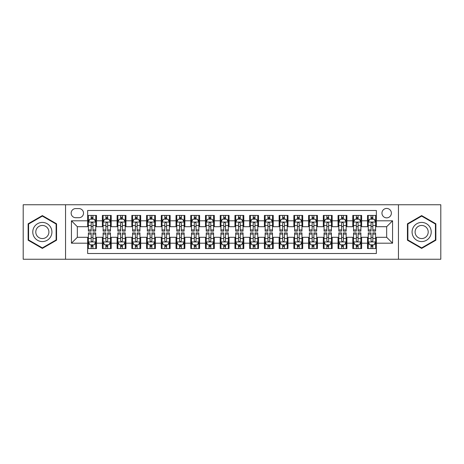 <?xml version="1.0" encoding="UTF-8"?>
<svg xmlns="http://www.w3.org/2000/svg" width="464" height="464" viewBox="0 0 464 464"><rect width="100%" height="100%" fill="white"/><g stroke="black" fill="none" stroke-linecap="round" stroke-linejoin="round"><path stroke-width="0.7" d="M386.669 208.435A4.715 4.715 0 0 0 381.953 213.144A4.715 4.715 0 0 0 386.669 217.86A4.715 4.715 0 0 0 391.378 213.144A4.715 4.715 0 0 0 386.669 208.435M398.448 259.248L440.8 259.248L440.8 204.752L398.448 204.752L398.448 259.248L65.552 259.248L65.552 204.752L23.2 204.752L23.2 259.248L65.552 259.248M376.356 215.429L367.517 215.429L367.517 220.806L361.624 220.806L361.624 226.699L367.517 226.699L367.517 220.806M361.624 220.806L361.624 215.429L352.785 215.429L352.785 220.806L346.898 220.806L346.898 226.699L352.785 226.699L352.785 220.806M346.898 220.806L346.898 215.429L338.059 215.429L338.059 220.806L332.166 220.806L332.166 226.699L338.059 226.699L338.059 220.806M332.166 220.806L332.166 215.429L323.327 215.429L323.327 220.806L317.434 220.806L317.434 226.699L323.327 226.699L323.327 220.806M317.434 220.806L317.434 215.429L308.595 215.429L308.595 220.806L302.702 220.806L302.702 226.699L308.595 226.699L308.595 220.806M302.702 220.806L302.702 215.429L293.869 215.429L293.869 220.806L287.976 220.806L287.976 226.699L293.869 226.699L293.869 220.806M287.976 220.806L287.976 215.429L279.137 215.429L279.137 220.806L273.244 220.806L273.244 226.699L279.137 226.699L279.137 220.806M273.244 220.806L273.244 215.429L264.405 215.429L264.405 220.806L258.512 220.806L258.512 226.699L264.405 226.699L264.405 220.806M258.512 220.806L258.512 215.429L249.678 215.429L249.678 220.806L243.786 220.806L243.786 226.699L249.678 226.699L249.678 220.806M243.786 220.806L243.786 215.429L234.946 215.429L234.946 220.806L229.054 220.806L229.054 226.699L234.946 226.699L234.946 220.806M229.054 220.806L229.054 215.429L220.214 215.429L220.214 220.806L214.322 220.806L214.322 226.699L220.214 226.699L220.214 220.806M214.322 220.806L214.322 215.429L205.488 215.429L205.488 220.806L199.595 220.806L199.595 226.699L205.488 226.699L205.488 220.806M199.595 220.806L199.595 215.429L190.756 215.429L190.756 220.806L184.863 220.806L184.863 226.699L190.756 226.699L190.756 220.806M184.863 220.806L184.863 215.429L176.024 215.429L176.024 220.806L170.131 220.806L170.131 226.699L176.024 226.699L176.024 220.806M170.131 220.806L170.131 215.429L161.298 215.429L161.298 220.806L155.405 220.806L155.405 226.699L161.298 226.699L161.298 220.806M155.405 220.806L155.405 215.429L146.566 215.429L146.566 220.806L140.673 220.806L140.673 226.699L146.566 226.699L146.566 220.806M140.673 220.806L140.673 215.429L131.834 215.429L131.834 220.806L125.941 220.806L125.941 226.699L131.834 226.699L131.834 220.806M125.941 220.806L125.941 215.429L117.102 215.429L117.102 220.806L111.215 220.806L111.215 226.699L117.102 226.699L117.102 220.806M111.215 220.806L111.215 215.429L102.376 215.429L102.376 226.699L96.483 226.699L96.483 215.429L87.644 215.429M87.644 248.571L96.483 248.571L96.483 237.301L102.376 237.301L102.376 248.571L111.215 248.571L111.215 237.301L117.102 237.301L117.102 243.194L111.215 243.194M117.102 243.194L117.102 248.571L125.941 248.571L125.941 237.301L131.834 237.301L131.834 243.194L125.941 243.194M131.834 243.194L131.834 248.571L140.673 248.571L140.673 237.301L146.566 237.301L146.566 243.194L140.673 243.194M146.566 243.194L146.566 248.571L155.405 248.571L155.405 237.301L161.298 237.301L161.298 243.194L155.405 243.194M161.298 243.194L161.298 248.571L170.131 248.571L170.131 237.301L176.024 237.301L176.024 243.194L170.131 243.194M176.024 243.194L176.024 248.571L184.863 248.571L184.863 237.301L190.756 237.301L190.756 243.194L184.863 243.194M190.756 243.194L190.756 248.571L199.595 248.571L199.595 237.301L205.488 237.301L205.488 243.194L199.595 243.194M205.488 243.194L205.488 248.571L214.322 248.571L214.322 237.301L220.214 237.301L220.214 243.194L214.322 243.194M220.214 243.194L220.214 248.571L229.054 248.571L229.054 237.301L234.946 237.301L234.946 243.194L229.054 243.194M234.946 243.194L234.946 248.571L243.786 248.571L243.786 237.301L249.678 237.301L249.678 243.194L243.786 243.194M249.678 243.194L249.678 248.571L258.512 248.571L258.512 237.301L264.405 237.301L264.405 243.194L258.512 243.194M264.405 243.194L264.405 248.571L273.244 248.571L273.244 237.301L279.137 237.301L279.137 243.194L273.244 243.194M279.137 243.194L279.137 248.571L287.976 248.571L287.976 237.301L293.869 237.301L293.869 243.194L287.976 243.194M293.869 243.194L293.869 248.571L302.702 248.571L302.702 237.301L308.595 237.301L308.595 243.194L302.702 243.194M308.595 243.194L308.595 248.571L317.434 248.571L317.434 237.301L323.327 237.301L323.327 243.194L317.434 243.194M323.327 243.194L323.327 248.571L332.166 248.571L332.166 237.301L338.059 237.301L338.059 243.194L332.166 243.194M338.059 243.194L338.059 248.571L346.898 248.571L346.898 237.301L352.785 237.301L352.785 243.194L346.898 243.194M352.785 243.194L352.785 248.571L361.624 248.571L361.624 237.301L367.517 237.301L367.517 243.194L361.624 243.194M75.713 217.715L78.955 217.715A4.565 4.565 0 0 0 83.52 213.144A4.565 4.565 0 0 0 78.955 208.58L75.713 208.58A4.565 4.565 0 0 0 71.149 213.144A4.565 4.565 0 0 0 75.713 217.715M398.448 204.752L65.552 204.752M376.356 220.806L376.356 210.494L87.644 210.494L87.644 226.699L77.331 226.699L77.331 237.301L87.644 237.301L87.644 253.506L376.356 253.506L376.356 237.301L386.669 237.301L386.669 226.699L376.356 226.699L376.356 220.806L392.561 220.806L392.561 243.194L376.356 243.194M87.644 243.194L71.439 243.194L71.439 220.806L87.644 220.806M367.517 243.194L367.517 248.571L376.356 248.571M87.644 219.112L88.38 219.112M91.182 219.112L92.945 219.112M95.746 219.112L96.483 219.112M87.644 226.548L88.38 226.548M91.182 226.548L92.945 226.548M95.746 226.548L96.483 226.548M87.644 237.452L88.38 237.452M91.182 237.452L92.945 237.452M95.746 237.452L96.483 237.452M87.644 244.888L88.38 244.888M91.182 244.888L92.945 244.888M95.746 244.888L96.483 244.888M102.376 226.548L103.112 226.548M105.908 226.548L107.677 226.548M110.478 226.548L111.215 226.548M102.376 219.112L103.112 219.112M105.908 219.112L107.677 219.112M110.478 219.112L111.215 219.112M102.376 237.452L103.112 237.452M105.908 237.452L107.677 237.452M110.478 237.452L111.215 237.452M102.376 244.888L103.112 244.888M105.908 244.888L107.677 244.888M110.478 244.888L111.215 244.888M117.102 237.452L117.839 237.452M120.64 237.452L122.409 237.452M125.205 237.452L125.941 237.452M117.102 244.888L117.839 244.888M120.64 244.888L122.409 244.888M125.205 244.888L125.941 244.888M117.102 219.112L117.839 219.112M120.64 219.112L122.409 219.112M125.205 219.112L125.941 219.112M117.102 226.548L117.839 226.548M120.64 226.548L122.409 226.548M125.205 226.548L125.941 226.548M131.834 237.452L132.571 237.452M135.372 237.452L137.135 237.452M139.937 237.452L140.673 237.452M131.834 244.888L132.571 244.888M135.372 244.888L137.135 244.888M139.937 244.888L140.673 244.888M131.834 219.112L132.571 219.112M135.372 219.112L137.135 219.112M139.937 219.112L140.673 219.112M131.834 226.548L132.571 226.548M135.372 226.548L137.135 226.548M139.937 226.548L140.673 226.548M146.566 237.452L147.303 237.452M150.098 237.452L151.867 237.452M154.669 237.452L155.405 237.452M146.566 244.888L147.303 244.888M150.098 244.888L151.867 244.888M154.669 244.888L155.405 244.888M146.566 219.112L147.303 219.112M150.098 219.112L151.867 219.112M154.669 219.112L155.405 219.112M146.566 226.548L147.303 226.548M150.098 226.548L151.867 226.548M154.669 226.548L155.405 226.548M161.298 237.452L162.035 237.452M164.83 237.452L166.599 237.452M169.395 237.452L170.131 237.452M161.298 244.888L162.035 244.888M164.83 244.888L166.599 244.888M169.395 244.888L170.131 244.888M161.298 219.112L162.035 219.112M164.83 219.112L166.599 219.112M169.395 219.112L170.131 219.112M161.298 226.548L162.035 226.548M164.83 226.548L166.599 226.548M169.395 226.548L170.131 226.548M176.024 237.452L176.761 237.452M179.562 237.452L181.325 237.452M184.127 237.452L184.863 237.452M176.024 244.888L176.761 244.888M179.562 244.888L181.325 244.888M184.127 244.888L184.863 244.888M176.024 219.112L176.761 219.112M179.562 219.112L181.325 219.112M184.127 219.112L184.863 219.112M176.024 226.548L176.761 226.548M179.562 226.548L181.325 226.548M184.127 226.548L184.863 226.548M190.756 237.452L191.493 237.452M194.288 237.452L196.057 237.452M198.859 237.452L199.595 237.452M190.756 244.888L191.493 244.888M194.288 244.888L196.057 244.888M198.859 244.888L199.595 244.888M190.756 219.112L191.493 219.112M194.288 219.112L196.057 219.112M198.859 219.112L199.595 219.112M190.756 226.548L191.493 226.548M194.288 226.548L196.057 226.548M198.859 226.548L199.595 226.548M205.488 237.452L206.225 237.452M209.02 237.452L210.789 237.452M213.585 237.452L214.322 237.452M205.488 244.888L206.225 244.888M209.02 244.888L210.789 244.888M213.585 244.888L214.322 244.888M205.488 219.112L206.225 219.112M209.02 219.112L210.789 219.112M213.585 219.112L214.322 219.112M205.488 226.548L206.225 226.548M209.02 226.548L210.789 226.548M213.585 226.548L214.322 226.548M220.214 237.452L220.951 237.452M223.752 237.452L225.521 237.452M228.317 237.452L229.054 237.452M220.214 244.888L220.951 244.888M223.752 244.888L225.521 244.888M228.317 244.888L229.054 244.888M220.214 219.112L220.951 219.112M223.752 219.112L225.521 219.112M228.317 219.112L229.054 219.112M220.214 226.548L220.951 226.548M223.752 226.548L225.521 226.548M228.317 226.548L229.054 226.548M234.946 237.452L235.683 237.452M238.479 237.452L240.248 237.452M243.049 237.452L243.786 237.452M234.946 244.888L235.683 244.888M238.479 244.888L240.248 244.888M243.049 244.888L243.786 244.888M234.946 219.112L235.683 219.112M238.479 219.112L240.248 219.112M243.049 219.112L243.786 219.112M234.946 226.548L235.683 226.548M238.479 226.548L240.248 226.548M243.049 226.548L243.786 226.548M249.678 237.452L250.415 237.452M253.211 237.452L254.98 237.452M257.775 237.452L258.512 237.452M249.678 244.888L250.415 244.888M253.211 244.888L254.98 244.888M257.775 244.888L258.512 244.888M249.678 219.112L250.415 219.112M253.211 219.112L254.98 219.112M257.775 219.112L258.512 219.112M249.678 226.548L250.415 226.548M253.211 226.548L254.98 226.548M257.775 226.548L258.512 226.548M264.405 237.452L265.141 237.452M267.943 237.452L269.712 237.452M272.507 237.452L273.244 237.452M264.405 244.888L265.141 244.888M267.943 244.888L269.712 244.888M272.507 244.888L273.244 244.888M264.405 219.112L265.141 219.112M267.943 219.112L269.712 219.112M272.507 219.112L273.244 219.112M264.405 226.548L265.141 226.548M267.943 226.548L269.712 226.548M272.507 226.548L273.244 226.548M279.137 237.452L279.873 237.452M282.675 237.452L284.438 237.452M287.239 237.452L287.976 237.452M279.137 244.888L279.873 244.888M282.675 244.888L284.438 244.888M287.239 244.888L287.976 244.888M279.137 219.112L279.873 219.112M282.675 219.112L284.438 219.112M287.239 219.112L287.976 219.112M279.137 226.548L279.873 226.548M282.675 226.548L284.438 226.548M287.239 226.548L287.976 226.548M293.869 237.452L294.605 237.452M297.401 237.452L299.17 237.452M301.965 237.452L302.702 237.452M293.869 244.888L294.605 244.888M297.401 244.888L299.17 244.888M301.965 244.888L302.702 244.888M293.869 219.112L294.605 219.112M297.401 219.112L299.17 219.112M301.965 219.112L302.702 219.112M293.869 226.548L294.605 226.548M297.401 226.548L299.17 226.548M301.965 226.548L302.702 226.548M308.595 237.452L309.331 237.452M312.133 237.452L313.902 237.452M316.697 237.452L317.434 237.452M308.595 244.888L309.331 244.888M312.133 244.888L313.902 244.888M316.697 244.888L317.434 244.888M308.595 219.112L309.331 219.112M312.133 219.112L313.902 219.112M316.697 219.112L317.434 219.112M308.595 226.548L309.331 226.548M312.133 226.548L313.902 226.548M316.697 226.548L317.434 226.548M323.327 237.452L324.063 237.452M326.865 237.452L328.628 237.452M331.429 237.452L332.166 237.452M323.327 244.888L324.063 244.888M326.865 244.888L328.628 244.888M331.429 244.888L332.166 244.888M323.327 219.112L324.063 219.112M326.865 219.112L328.628 219.112M331.429 219.112L332.166 219.112M323.327 226.548L324.063 226.548M326.865 226.548L328.628 226.548M331.429 226.548L332.166 226.548M338.059 237.452L338.795 237.452M341.591 237.452L343.36 237.452M346.161 237.452L346.898 237.452M338.059 244.888L338.795 244.888M341.591 244.888L343.36 244.888M346.161 244.888L346.898 244.888M338.059 219.112L338.795 219.112M341.591 219.112L343.36 219.112M346.161 219.112L346.898 219.112M338.059 226.548L338.795 226.548M341.591 226.548L343.36 226.548M346.161 226.548L346.898 226.548M352.785 237.452L353.522 237.452M356.323 237.452L358.092 237.452M360.888 237.452L361.624 237.452M352.785 244.888L353.522 244.888M356.323 244.888L358.092 244.888M360.888 244.888L361.624 244.888M352.785 219.112L353.522 219.112M356.323 219.112L358.092 219.112M360.888 219.112L361.624 219.112M352.785 226.548L353.522 226.548M356.323 226.548L358.092 226.548M360.888 226.548L361.624 226.548M367.517 237.452L368.254 237.452M371.055 237.452L372.818 237.452M375.62 237.452L376.356 237.452M367.517 244.888L368.254 244.888M371.055 244.888L372.818 244.888M375.62 244.888L376.356 244.888M367.517 219.112L368.254 219.112M371.055 219.112L372.818 219.112M375.62 219.112L376.356 219.112M367.517 226.548L368.254 226.548M371.055 226.548L372.818 226.548M375.62 226.548L376.356 226.548M77.331 226.699L71.439 220.806M77.331 237.301L71.439 243.194M392.561 220.806L386.669 226.699M392.561 243.194L386.669 237.301M42.352 248.414L56.562 240.207L56.562 223.793L42.352 215.586L28.136 223.793L28.136 240.207L42.352 248.414M435.864 223.793L421.648 215.586L407.438 223.793L407.438 240.207L421.648 248.414L435.864 240.207L435.864 223.793M92.945 217.343L91.182 217.343M95.746 229.918L92.945 229.918L92.945 231.118L95.746 231.118L95.746 222.128L94.273 219.182L89.854 219.182L88.38 222.128L88.38 231.118L91.182 231.118L91.182 229.918L88.38 229.918M88.38 222.128L88.38 215.429M95.746 222.128L95.746 215.429M91.182 219.182L91.182 215.429M92.945 215.429L92.945 219.182M92.945 229.918L92.945 223.236C92.359 222.099 91.768 222.099 91.182 223.236L91.182 229.918M91.182 246.657L92.945 246.657M88.38 234.082L91.182 234.082L91.182 232.882L88.38 232.882L88.38 241.872L89.854 244.818L94.273 244.818L95.746 241.872L95.746 232.882L92.945 232.882L92.945 234.082L95.746 234.082M95.746 241.872L95.746 248.571M88.38 241.872L88.38 248.571M92.945 244.818L92.945 248.571M91.182 248.571L91.182 244.818M91.182 234.082L91.182 240.764C91.768 241.901 92.359 241.901 92.945 240.764L92.945 234.082M42.352 222.424A9.576 9.576 0 0 0 32.776 232A9.576 9.576 0 0 0 42.352 241.576A9.576 9.576 0 0 0 51.922 232A9.576 9.576 0 0 0 42.352 222.424M42.352 225.446A6.554 6.554 0 0 0 35.792 232A6.554 6.554 0 0 0 42.352 238.554A6.554 6.554 0 0 0 48.906 232A6.554 6.554 0 0 0 42.352 225.446M56.121 239.952L42.352 247.904L28.577 239.952L28.577 224.048L42.352 216.096L56.121 224.048L56.121 239.952M413.36 227.215A9.576 9.576 0 0 0 416.863 240.294A9.576 9.576 0 0 0 429.942 236.785A9.576 9.576 0 0 0 426.439 223.706A9.576 9.576 0 0 0 413.36 227.215M415.976 228.723A6.554 6.554 0 0 0 418.371 237.678A6.554 6.554 0 0 0 427.327 235.277A6.554 6.554 0 0 0 424.925 226.322A6.554 6.554 0 0 0 415.976 228.723M435.423 224.048L435.423 239.952L421.648 247.904L407.879 239.952L407.879 224.048L421.648 216.096L435.423 224.048M107.677 217.343L105.908 217.343M110.478 229.918L107.677 229.918L107.677 231.118L110.478 231.118L110.478 222.128L109.005 219.182L104.586 219.182L103.112 222.128L103.112 231.118L105.908 231.118L105.908 229.918L103.112 229.918M103.112 222.128L103.112 215.429M110.478 222.128L110.478 215.429M105.908 219.182L105.908 215.429M107.677 215.429L107.677 219.182M107.677 229.918L107.677 223.236C107.091 222.099 106.5 222.099 105.908 223.236L105.908 229.918M122.409 217.343L120.64 217.343M125.205 229.918L122.409 229.918L122.409 231.118L125.205 231.118L125.205 222.128L123.731 219.182L119.312 219.182L117.839 222.128L117.839 231.118L120.64 231.118L120.64 229.918L117.839 229.918M117.839 222.128L117.839 215.429M125.205 222.128L125.205 215.429M120.64 219.182L120.64 215.429M122.409 215.429L122.409 219.182M122.409 229.918L122.409 223.236C121.817 222.099 121.232 222.099 120.64 223.236L120.64 229.918M137.135 217.343L135.372 217.343M139.937 229.918L137.135 229.918L137.135 231.118L139.937 231.118L139.937 222.128L138.463 219.182L134.044 219.182L132.571 222.128L132.571 231.118L135.372 231.118L135.372 229.918L132.571 229.918M132.571 222.128L132.571 215.429M139.937 222.128L139.937 215.429M135.372 219.182L135.372 215.429M137.135 215.429L137.135 219.182M137.135 229.918L137.135 223.236C136.549 222.099 135.958 222.099 135.372 223.236L135.372 229.918M151.867 217.343L150.098 217.343M154.669 229.918L151.867 229.918L151.867 231.118L154.669 231.118L154.669 222.128L153.195 219.182L148.776 219.182L147.303 222.128L147.303 231.118L150.098 231.118L150.098 229.918L147.303 229.918M147.303 222.128L147.303 215.429M154.669 222.128L154.669 215.429M150.098 219.182L150.098 215.429M151.867 215.429L151.867 219.182M151.867 229.918L151.867 223.236C151.281 222.099 150.69 222.099 150.098 223.236L150.098 229.918M105.908 246.657L107.677 246.657M103.112 234.082L105.908 234.082L105.908 232.882L103.112 232.882L103.112 241.872L104.586 244.818L109.005 244.818L110.478 241.872L110.478 232.882L107.677 232.882L107.677 234.082L110.478 234.082M110.478 241.872L110.478 248.571M103.112 241.872L103.112 248.571M107.677 244.818L107.677 248.571M105.908 248.571L105.908 244.818M105.908 234.082L105.908 240.764C106.5 241.901 107.085 241.901 107.677 240.764L107.677 234.082M120.64 246.657L122.409 246.657M117.839 234.082L120.64 234.082L120.64 232.882L117.839 232.882L117.839 241.872L119.312 244.818L123.731 244.818L125.205 241.872L125.205 232.882L122.409 232.882L122.409 234.082L125.205 234.082M125.205 241.872L125.205 248.571M117.839 241.872L117.839 248.571M122.409 244.818L122.409 248.571M120.64 248.571L120.64 244.818M120.64 234.082L120.64 240.764C121.226 241.901 121.817 241.901 122.409 240.764L122.409 234.082M135.372 246.657L137.135 246.657M132.571 234.082L135.372 234.082L135.372 232.882L132.571 232.882L132.571 241.872L134.044 244.818L138.463 244.818L139.937 241.872L139.937 232.882L137.135 232.882L137.135 234.082L139.937 234.082M139.937 241.872L139.937 248.571M132.571 241.872L132.571 248.571M137.135 244.818L137.135 248.571M135.372 248.571L135.372 244.818M135.372 234.082L135.372 240.764C135.958 241.901 136.549 241.901 137.135 240.764L137.135 234.082M150.098 246.657L151.867 246.657M147.303 234.082L150.098 234.082L150.098 232.882L147.303 232.882L147.303 241.872L148.776 244.818L153.195 244.818L154.669 241.872L154.669 232.882L151.867 232.882L151.867 234.082L154.669 234.082M154.669 241.872L154.669 248.571M147.303 241.872L147.303 248.571M151.867 244.818L151.867 248.571M150.098 248.571L150.098 244.818M150.098 234.082L150.098 240.764C150.69 241.901 151.276 241.901 151.867 240.764L151.867 234.082M166.599 217.343L164.83 217.343M169.395 229.918L166.599 229.918L166.599 231.118L169.395 231.118L169.395 222.128L167.922 219.182L163.502 219.182L162.035 222.128L162.035 231.118L164.83 231.118L164.83 229.918L162.035 229.918M162.035 222.128L162.035 215.429M169.395 222.128L169.395 215.429M164.83 219.182L164.83 215.429M166.599 215.429L166.599 219.182M166.599 229.918L166.599 223.236C166.008 222.099 165.422 222.099 164.83 223.236L164.83 229.918M164.83 246.657L166.599 246.657M162.035 234.082L164.83 234.082L164.83 232.882L162.035 232.882L162.035 241.872L163.502 244.818L167.922 244.818L169.395 241.872L169.395 232.882L166.599 232.882L166.599 234.082L169.395 234.082M169.395 241.872L169.395 248.571M162.035 241.872L162.035 248.571M166.599 244.818L166.599 248.571M164.83 248.571L164.83 244.818M164.83 234.082L164.83 240.764C165.416 241.901 166.008 241.901 166.599 240.764L166.599 234.082M181.325 217.343L179.562 217.343M184.127 229.918L181.325 229.918L181.325 231.118L184.127 231.118L184.127 222.128L182.654 219.182L178.234 219.182L176.761 222.128L176.761 231.118L179.562 231.118L179.562 229.918L176.761 229.918M176.761 222.128L176.761 215.429M184.127 222.128L184.127 215.429M179.562 219.182L179.562 215.429M181.325 215.429L181.325 219.182M181.325 229.918L181.325 223.236C180.74 222.099 180.148 222.099 179.562 223.236L179.562 229.918M179.562 246.657L181.325 246.657M176.761 234.082L179.562 234.082L179.562 232.882L176.761 232.882L176.761 241.872L178.234 244.818L182.654 244.818L184.127 241.872L184.127 232.882L181.325 232.882L181.325 234.082L184.127 234.082M184.127 241.872L184.127 248.571M176.761 241.872L176.761 248.571M181.325 244.818L181.325 248.571M179.562 248.571L179.562 244.818M179.562 234.082L179.562 240.764C180.148 241.901 180.74 241.901 181.325 240.764L181.325 234.082M196.057 217.343L194.288 217.343M198.859 229.918L196.057 229.918L196.057 231.118L198.859 231.118L198.859 222.128L197.386 219.182L192.966 219.182L191.493 222.128L191.493 231.118L194.288 231.118L194.288 229.918L191.493 229.918M191.493 222.128L191.493 215.429M198.859 222.128L198.859 215.429M194.288 219.182L194.288 215.429M196.057 215.429L196.057 219.182M196.057 229.918L196.057 223.236C195.472 222.099 194.88 222.099 194.288 223.236L194.288 229.918M194.288 246.657L196.057 246.657M191.493 234.082L194.288 234.082L194.288 232.882L191.493 232.882L191.493 241.872L192.966 244.818L197.386 244.818L198.859 241.872L198.859 232.882L196.057 232.882L196.057 234.082L198.859 234.082M198.859 241.872L198.859 248.571M191.493 241.872L191.493 248.571M196.057 244.818L196.057 248.571M194.288 248.571L194.288 244.818M194.288 234.082L194.288 240.764C194.88 241.901 195.466 241.901 196.057 240.764L196.057 234.082M210.789 217.343L209.02 217.343M213.585 229.918L210.789 229.918L210.789 231.118L213.585 231.118L213.585 222.128L212.112 219.182L207.698 219.182L206.225 222.128L206.225 231.118L209.02 231.118L209.02 229.918L206.225 229.918M206.225 222.128L206.225 215.429M213.585 222.128L213.585 215.429M209.02 219.182L209.02 215.429M210.789 215.429L210.789 219.182M210.789 229.918L210.789 223.236C210.198 222.099 209.612 222.099 209.02 223.236L209.02 229.918M209.02 246.657L210.789 246.657M206.225 234.082L209.02 234.082L209.02 232.882L206.225 232.882L206.225 241.872L207.698 244.818L212.112 244.818L213.585 241.872L213.585 232.882L210.789 232.882L210.789 234.082L213.585 234.082M213.585 241.872L213.585 248.571M206.225 241.872L206.225 248.571M210.789 244.818L210.789 248.571M209.02 248.571L209.02 244.818M209.02 234.082L209.02 240.764C209.612 241.901 210.198 241.901 210.789 240.764L210.789 234.082M225.521 217.343L223.752 217.343M228.317 229.918L225.521 229.918L225.521 231.118L228.317 231.118L228.317 222.128L226.844 219.182L222.424 219.182L220.951 222.128L220.951 231.118L223.752 231.118L223.752 229.918L220.951 229.918M220.951 222.128L220.951 215.429M228.317 222.128L228.317 215.429M223.752 219.182L223.752 215.429M225.521 215.429L225.521 219.182M225.521 229.918L225.521 223.236C224.93 222.099 224.344 222.099 223.752 223.236L223.752 229.918M223.752 246.657L225.521 246.657M220.951 234.082L223.752 234.082L223.752 232.882L220.951 232.882L220.951 241.872L222.424 244.818L226.844 244.818L228.317 241.872L228.317 232.882L225.521 232.882L225.521 234.082L228.317 234.082M228.317 241.872L228.317 248.571M220.951 241.872L220.951 248.571M225.521 244.818L225.521 248.571M223.752 248.571L223.752 244.818M223.752 234.082L223.752 240.764C224.338 241.901 224.93 241.901 225.521 240.764L225.521 234.082M240.248 217.343L238.479 217.343M243.049 229.918L240.248 229.918L240.248 231.118L243.049 231.118L243.049 222.128L241.576 219.182L237.156 219.182L235.683 222.128L235.683 231.118L238.479 231.118L238.479 229.918L235.683 229.918M235.683 222.128L235.683 215.429M243.049 222.128L243.049 215.429M238.479 219.182L238.479 215.429M240.248 215.429L240.248 219.182M240.248 229.918L240.248 223.236C239.662 222.099 239.07 222.099 238.479 223.236L238.479 229.918M238.479 246.657L240.248 246.657M235.683 234.082L238.479 234.082L238.479 232.882L235.683 232.882L235.683 241.872L237.156 244.818L241.576 244.818L243.049 241.872L243.049 232.882L240.248 232.882L240.248 234.082L243.049 234.082M243.049 241.872L243.049 248.571M235.683 241.872L235.683 248.571M240.248 244.818L240.248 248.571M238.479 248.571L238.479 244.818M238.479 234.082L238.479 240.764C239.07 241.901 239.656 241.901 240.248 240.764L240.248 234.082M254.98 217.343L253.211 217.343M257.775 229.918L254.98 229.918L254.98 231.118L257.775 231.118L257.775 222.128L256.302 219.182L251.888 219.182L250.415 222.128L250.415 231.118L253.211 231.118L253.211 229.918L250.415 229.918M250.415 222.128L250.415 215.429M257.775 222.128L257.775 215.429M253.211 219.182L253.211 215.429M254.98 215.429L254.98 219.182M254.98 229.918L254.98 223.236C254.388 222.099 253.802 222.099 253.211 223.236L253.211 229.918M253.211 246.657L254.98 246.657M250.415 234.082L253.211 234.082L253.211 232.882L250.415 232.882L250.415 241.872L251.888 244.818L256.302 244.818L257.775 241.872L257.775 232.882L254.98 232.882L254.98 234.082L257.775 234.082M257.775 241.872L257.775 248.571M250.415 241.872L250.415 248.571M254.98 244.818L254.98 248.571M253.211 248.571L253.211 244.818M253.211 234.082L253.211 240.764C253.802 241.901 254.388 241.901 254.98 240.764L254.98 234.082M269.712 217.343L267.943 217.343M272.507 229.918L269.712 229.918L269.712 231.118L272.507 231.118L272.507 222.128L271.034 219.182L266.614 219.182L265.141 222.128L265.141 231.118L267.943 231.118L267.943 229.918L265.141 229.918M265.141 222.128L265.141 215.429M272.507 222.128L272.507 215.429M267.943 219.182L267.943 215.429M269.712 215.429L269.712 219.182M269.712 229.918L269.712 223.236C269.12 222.099 268.534 222.099 267.943 223.236L267.943 229.918M267.943 246.657L269.712 246.657M265.141 234.082L267.943 234.082L267.943 232.882L265.141 232.882L265.141 241.872L266.614 244.818L271.034 244.818L272.507 241.872L272.507 232.882L269.712 232.882L269.712 234.082L272.507 234.082M272.507 241.872L272.507 248.571M265.141 241.872L265.141 248.571M269.712 244.818L269.712 248.571M267.943 248.571L267.943 244.818M267.943 234.082L267.943 240.764C268.528 241.901 269.12 241.901 269.712 240.764L269.712 234.082M282.675 246.657L284.438 246.657M279.873 234.082L282.675 234.082L282.675 232.882L279.873 232.882L279.873 241.872L281.346 244.818L285.766 244.818L287.239 241.872L287.239 232.882L284.438 232.882L284.438 234.082L287.239 234.082M287.239 241.872L287.239 248.571M279.873 241.872L279.873 248.571M284.438 244.818L284.438 248.571M282.675 248.571L282.675 244.818M282.675 234.082L282.675 240.764C283.26 241.901 283.852 241.901 284.438 240.764L284.438 234.082M297.401 246.657L299.17 246.657M294.605 234.082L297.401 234.082L297.401 232.882L294.605 232.882L294.605 241.872L296.078 244.818L300.498 244.818L301.965 241.872L301.965 232.882L299.17 232.882L299.17 234.082L301.965 234.082M301.965 241.872L301.965 248.571M294.605 241.872L294.605 248.571M299.17 244.818L299.17 248.571M297.401 248.571L297.401 244.818M297.401 234.082L297.401 240.764C297.992 241.901 298.578 241.901 299.17 240.764L299.17 234.082M284.438 217.343L282.675 217.343M287.239 229.918L284.438 229.918L284.438 231.118L287.239 231.118L287.239 222.128L285.766 219.182L281.346 219.182L279.873 222.128L279.873 231.118L282.675 231.118L282.675 229.918L279.873 229.918M279.873 222.128L279.873 215.429M287.239 222.128L287.239 215.429M282.675 219.182L282.675 215.429M284.438 215.429L284.438 219.182M284.438 229.918L284.438 223.236C283.852 222.099 283.26 222.099 282.675 223.236L282.675 229.918M299.17 217.343L297.401 217.343M301.965 229.918L299.17 229.918L299.17 231.118L301.965 231.118L301.965 222.128L300.498 219.182L296.078 219.182L294.605 222.128L294.605 231.118L297.401 231.118L297.401 229.918L294.605 229.918M294.605 222.128L294.605 215.429M301.965 222.128L301.965 215.429M297.401 219.182L297.401 215.429M299.17 215.429L299.17 219.182M299.17 229.918L299.17 223.236C298.584 222.099 297.992 222.099 297.401 223.236L297.401 229.918M313.902 217.343L312.133 217.343M316.697 229.918L313.902 229.918L313.902 231.118L316.697 231.118L316.697 222.128L315.224 219.182L310.805 219.182L309.331 222.128L309.331 231.118L312.133 231.118L312.133 229.918L309.331 229.918M309.331 222.128L309.331 215.429M316.697 222.128L316.697 215.429M312.133 219.182L312.133 215.429M313.902 215.429L313.902 219.182M313.902 229.918L313.902 223.236C313.31 222.099 312.724 222.099 312.133 223.236L312.133 229.918M312.133 246.657L313.902 246.657M309.331 234.082L312.133 234.082L312.133 232.882L309.331 232.882L309.331 241.872L310.805 244.818L315.224 244.818L316.697 241.872L316.697 232.882L313.902 232.882L313.902 234.082L316.697 234.082M316.697 241.872L316.697 248.571M309.331 241.872L309.331 248.571M313.902 244.818L313.902 248.571M312.133 248.571L312.133 244.818M312.133 234.082L312.133 240.764C312.719 241.901 313.31 241.901 313.902 240.764L313.902 234.082M328.628 217.343L326.865 217.343M331.429 229.918L328.628 229.918L328.628 231.118L331.429 231.118L331.429 222.128L329.956 219.182L325.537 219.182L324.063 222.128L324.063 231.118L326.865 231.118L326.865 229.918L324.063 229.918M324.063 222.128L324.063 215.429M331.429 222.128L331.429 215.429M326.865 219.182L326.865 215.429M328.628 215.429L328.628 219.182M328.628 229.918L328.628 223.236C328.042 222.099 327.451 222.099 326.865 223.236L326.865 229.918M326.865 246.657L328.628 246.657M324.063 234.082L326.865 234.082L326.865 232.882L324.063 232.882L324.063 241.872L325.537 244.818L329.956 244.818L331.429 241.872L331.429 232.882L328.628 232.882L328.628 234.082L331.429 234.082M331.429 241.872L331.429 248.571M324.063 241.872L324.063 248.571M328.628 244.818L328.628 248.571M326.865 248.571L326.865 244.818M326.865 234.082L326.865 240.764C327.451 241.901 328.042 241.901 328.628 240.764L328.628 234.082M343.36 217.343L341.591 217.343M346.161 229.918L343.36 229.918L343.36 231.118L346.161 231.118L346.161 222.128L344.688 219.182L340.269 219.182L338.795 222.128L338.795 231.118L341.591 231.118L341.591 229.918L338.795 229.918M338.795 222.128L338.795 215.429M346.161 222.128L346.161 215.429M341.591 219.182L341.591 215.429M343.36 215.429L343.36 219.182M343.36 229.918L343.36 223.236C342.774 222.099 342.183 222.099 341.591 223.236L341.591 229.918M341.591 246.657L343.36 246.657M338.795 234.082L341.591 234.082L341.591 232.882L338.795 232.882L338.795 241.872L340.269 244.818L344.688 244.818L346.161 241.872L346.161 232.882L343.36 232.882L343.36 234.082L346.161 234.082M346.161 241.872L346.161 248.571M338.795 241.872L338.795 248.571M343.36 244.818L343.36 248.571M341.591 248.571L341.591 244.818M341.591 234.082L341.591 240.764C342.183 241.901 342.768 241.901 343.36 240.764L343.36 234.082M358.092 217.343L356.323 217.343M360.888 229.918L358.092 229.918L358.092 231.118L360.888 231.118L360.888 222.128L359.414 219.182L354.995 219.182L353.522 222.128L353.522 231.118L356.323 231.118L356.323 229.918L353.522 229.918M353.522 222.128L353.522 215.429M360.888 222.128L360.888 215.429M356.323 219.182L356.323 215.429M358.092 215.429L358.092 219.182M358.092 229.918L358.092 223.236C357.5 222.099 356.915 222.099 356.323 223.236L356.323 229.918M356.323 246.657L358.092 246.657M353.522 234.082L356.323 234.082L356.323 232.882L353.522 232.882L353.522 241.872L354.995 244.818L359.414 244.818L360.888 241.872L360.888 232.882L358.092 232.882L358.092 234.082L360.888 234.082M360.888 241.872L360.888 248.571M353.522 241.872L353.522 248.571M358.092 244.818L358.092 248.571M356.323 248.571L356.323 244.818M356.323 234.082L356.323 240.764C356.909 241.901 357.5 241.901 358.092 240.764L358.092 234.082M372.818 217.343L371.055 217.343M375.62 229.918L372.818 229.918L372.818 231.118L375.62 231.118L375.62 222.128L374.146 219.182L369.727 219.182L368.254 222.128L368.254 231.118L371.055 231.118L371.055 229.918L368.254 229.918M368.254 222.128L368.254 215.429M375.62 222.128L375.62 215.429M371.055 219.182L371.055 215.429M372.818 215.429L372.818 219.182M372.818 229.918L372.818 223.236C372.232 222.099 371.641 222.099 371.055 223.236L371.055 229.918M371.055 246.657L372.818 246.657M368.254 234.082L371.055 234.082L371.055 232.882L368.254 232.882L368.254 241.872L369.727 244.818L374.146 244.818L375.62 241.872L375.62 232.882L372.818 232.882L372.818 234.082L375.62 234.082M375.62 241.872L375.62 248.571M368.254 241.872L368.254 248.571M372.818 244.818L372.818 248.571M371.055 248.571L371.055 244.818M371.055 234.082L371.055 240.764C371.641 241.901 372.232 241.901 372.818 240.764L372.818 234.082M102.376 243.194L96.483 243.194M102.376 220.806L96.483 220.806M95.712 222.059L88.415 222.059M88.38 219.994L89.448 219.994M94.679 219.994L95.746 219.994M91.182 225.545L88.38 225.545M95.746 225.545L92.945 225.545M92.945 218.283L91.182 218.283M88.415 241.941L95.712 241.941M95.746 244.006L94.679 244.006M89.448 244.006L88.38 244.006M92.945 238.455L95.746 238.455M88.38 238.455L91.182 238.455M91.182 245.717L92.945 245.717M110.438 222.059L103.147 222.059M103.112 219.994L104.18 219.994M109.411 219.994L110.478 219.994M105.908 225.545L103.112 225.545M110.478 225.545L107.677 225.545M107.677 218.283L105.908 218.283M125.17 222.059L117.879 222.059M117.839 219.994L118.912 219.994M124.137 219.994L125.205 219.994M120.64 225.545L117.839 225.545M125.205 225.545L122.409 225.545M122.409 218.283L120.64 218.283M139.902 222.059L132.605 222.059M132.571 219.994L133.638 219.994M138.869 219.994L139.937 219.994M135.372 225.545L132.571 225.545M139.937 225.545L137.135 225.545M137.135 218.283L135.372 218.283M154.628 222.059L147.337 222.059M147.303 219.994L148.37 219.994M153.601 219.994L154.669 219.994M150.098 225.545L147.303 225.545M154.669 225.545L151.867 225.545M151.867 218.283L150.098 218.283M103.147 241.941L110.438 241.941M110.478 244.006L109.411 244.006M104.18 244.006L103.112 244.006M107.677 238.455L110.478 238.455M103.112 238.455L105.908 238.455M105.908 245.717L107.677 245.717M117.879 241.941L125.17 241.941M125.205 244.006L124.137 244.006M118.912 244.006L117.839 244.006M122.409 238.455L125.205 238.455M117.839 238.455L120.64 238.455M120.64 245.717L122.409 245.717M132.605 241.941L139.902 241.941M139.937 244.006L138.869 244.006M133.638 244.006L132.571 244.006M137.135 238.455L139.937 238.455M132.571 238.455L135.372 238.455M135.372 245.717L137.135 245.717M147.337 241.941L154.628 241.941M154.669 244.006L153.601 244.006M148.37 244.006L147.303 244.006M151.867 238.455L154.669 238.455M147.303 238.455L150.098 238.455M150.098 245.717L151.867 245.717M169.36 222.059L162.069 222.059M162.035 219.994L163.102 219.994M168.328 219.994L169.395 219.994M164.83 225.545L162.035 225.545M169.395 225.545L166.599 225.545M166.599 218.283L164.83 218.283M162.069 241.941L169.36 241.941M169.395 244.006L168.328 244.006M163.102 244.006L162.035 244.006M166.599 238.455L169.395 238.455M162.035 238.455L164.83 238.455M164.83 245.717L166.599 245.717M184.092 222.059L176.801 222.059M176.761 219.994L177.828 219.994M183.06 219.994L184.127 219.994M179.562 225.545L176.761 225.545M184.127 225.545L181.325 225.545M181.325 218.283L179.562 218.283M176.801 241.941L184.092 241.941M184.127 244.006L183.06 244.006M177.828 244.006L176.761 244.006M181.325 238.455L184.127 238.455M176.761 238.455L179.562 238.455M179.562 245.717L181.325 245.717M198.818 222.059L191.528 222.059M191.493 219.994L192.56 219.994M197.792 219.994L198.859 219.994M194.288 225.545L191.493 225.545M198.859 225.545L196.057 225.545M196.057 218.283L194.288 218.283M191.528 241.941L198.818 241.941M198.859 244.006L197.792 244.006M192.56 244.006L191.493 244.006M196.057 238.455L198.859 238.455M191.493 238.455L194.288 238.455M194.288 245.717L196.057 245.717M213.55 222.059L206.26 222.059M206.225 219.994L207.292 219.994M212.518 219.994L213.585 219.994M209.02 225.545L206.225 225.545M213.585 225.545L210.789 225.545M210.789 218.283L209.02 218.283M206.26 241.941L213.55 241.941M213.585 244.006L212.518 244.006M207.292 244.006L206.225 244.006M210.789 238.455L213.585 238.455M206.225 238.455L209.02 238.455M209.02 245.717L210.789 245.717M228.282 222.059L220.992 222.059M220.951 219.994L222.018 219.994M227.25 219.994L228.317 219.994M223.752 225.545L220.951 225.545M228.317 225.545L225.521 225.545M225.521 218.283L223.752 218.283M220.992 241.941L228.282 241.941M228.317 244.006L227.25 244.006M222.018 244.006L220.951 244.006M225.521 238.455L228.317 238.455M220.951 238.455L223.752 238.455M223.752 245.717L225.521 245.717M243.008 222.059L235.718 222.059M235.683 219.994L236.75 219.994M241.982 219.994L243.049 219.994M238.479 225.545L235.683 225.545M243.049 225.545L240.248 225.545M240.248 218.283L238.479 218.283M235.718 241.941L243.008 241.941M243.049 244.006L241.982 244.006M236.75 244.006L235.683 244.006M240.248 238.455L243.049 238.455M235.683 238.455L238.479 238.455M238.479 245.717L240.248 245.717M257.74 222.059L250.45 222.059M250.415 219.994L251.482 219.994M256.708 219.994L257.775 219.994M253.211 225.545L250.415 225.545M257.775 225.545L254.98 225.545M254.98 218.283L253.211 218.283M250.45 241.941L257.74 241.941M257.775 244.006L256.708 244.006M251.482 244.006L250.415 244.006M254.98 238.455L257.775 238.455M250.415 238.455L253.211 238.455M253.211 245.717L254.98 245.717M272.472 222.059L265.182 222.059M265.141 219.994L266.208 219.994M271.44 219.994L272.507 219.994M267.943 225.545L265.141 225.545M272.507 225.545L269.712 225.545M269.712 218.283L267.943 218.283M265.182 241.941L272.472 241.941M272.507 244.006L271.44 244.006M266.208 244.006L265.141 244.006M269.712 238.455L272.507 238.455M265.141 238.455L267.943 238.455M267.943 245.717L269.712 245.717M279.908 241.941L287.199 241.941M287.239 244.006L286.172 244.006M280.94 244.006L279.873 244.006M284.438 238.455L287.239 238.455M279.873 238.455L282.675 238.455M282.675 245.717L284.438 245.717M294.64 241.941L301.931 241.941M301.965 244.006L300.898 244.006M295.672 244.006L294.605 244.006M299.17 238.455L301.965 238.455M294.605 238.455L297.401 238.455M297.401 245.717L299.17 245.717M287.199 222.059L279.908 222.059M279.873 219.994L280.94 219.994M286.172 219.994L287.239 219.994M282.675 225.545L279.873 225.545M287.239 225.545L284.438 225.545M284.438 218.283L282.675 218.283M301.931 222.059L294.64 222.059M294.605 219.994L295.672 219.994M300.898 219.994L301.965 219.994M297.401 225.545L294.605 225.545M301.965 225.545L299.17 225.545M299.17 218.283L297.401 218.283M316.663 222.059L309.372 222.059M309.331 219.994L310.399 219.994M315.63 219.994L316.697 219.994M312.133 225.545L309.331 225.545M316.697 225.545L313.902 225.545M313.902 218.283L312.133 218.283M309.372 241.941L316.663 241.941M316.697 244.006L315.63 244.006M310.399 244.006L309.331 244.006M313.902 238.455L316.697 238.455M309.331 238.455L312.133 238.455M312.133 245.717L313.902 245.717M331.395 222.059L324.098 222.059M324.063 219.994L325.131 219.994M330.362 219.994L331.429 219.994M326.865 225.545L324.063 225.545M331.429 225.545L328.628 225.545M328.628 218.283L326.865 218.283M324.098 241.941L331.395 241.941M331.429 244.006L330.362 244.006M325.131 244.006L324.063 244.006M328.628 238.455L331.429 238.455M324.063 238.455L326.865 238.455M326.865 245.717L328.628 245.717M346.121 222.059L338.83 222.059M338.795 219.994L339.863 219.994M345.088 219.994L346.161 219.994M341.591 225.545L338.795 225.545M346.161 225.545L343.36 225.545M343.36 218.283L341.591 218.283M338.83 241.941L346.121 241.941M346.161 244.006L345.088 244.006M339.863 244.006L338.795 244.006M343.36 238.455L346.161 238.455M338.795 238.455L341.591 238.455M341.591 245.717L343.36 245.717M360.853 222.059L353.562 222.059M353.522 219.994L354.589 219.994M359.82 219.994L360.888 219.994M356.323 225.545L353.522 225.545M360.888 225.545L358.092 225.545M358.092 218.283L356.323 218.283M353.562 241.941L360.853 241.941M360.888 244.006L359.82 244.006M354.589 244.006L353.522 244.006M358.092 238.455L360.888 238.455M353.522 238.455L356.323 238.455M356.323 245.717L358.092 245.717M375.585 222.059L368.288 222.059M368.254 219.994L369.321 219.994M374.552 219.994L375.62 219.994M371.055 225.545L368.254 225.545M375.62 225.545L372.818 225.545M372.818 218.283L371.055 218.283M368.288 241.941L375.585 241.941M375.62 244.006L374.552 244.006M369.321 244.006L368.254 244.006M372.818 238.455L375.62 238.455M368.254 238.455L371.055 238.455M371.055 245.717L372.818 245.717"/></g></svg>
